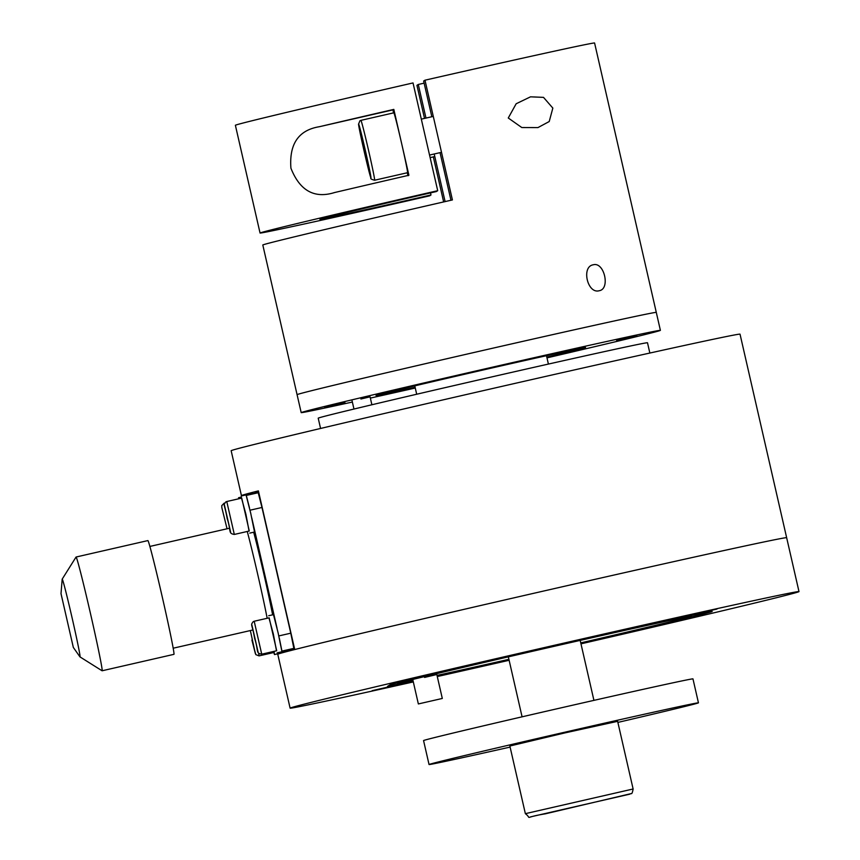 <?xml version="1.0" encoding="UTF-8"?>
<svg xmlns="http://www.w3.org/2000/svg" width="860" height="860" viewBox="0 0 860 860"><rect width="100%" height="100%" fill="white"/><g stroke="black" fill="none" stroke-linecap="round" stroke-linejoin="round"><path stroke-width="1.29" d="M649.848 353.041L647.494 342.764A168.904 1.473 167.1 0 0 484.535 378.572A168.904 1.473 167.1 0 0 318.254 418.132A168.904 1.473 167.1 0 0 318.211 418.175L320.565 428.463M413.004 680.582A150.478 1.311 -12.9 0 1 397.879 683.474A150.478 1.311 -12.9 0 1 397.911 683.42A150.478 1.311 -12.9 0 1 546.691 648.032A150.478 1.311 -12.9 0 1 691.225 616.287A150.478 1.311 -12.9 0 1 691.193 616.319A150.478 1.311 -12.9 0 1 580.758 642.882M508.916 659.33A150.478 1.311 -12.9 0 1 437.02 675.412M424.582 677.422L436.815 674.509L442.309 698.46L418.358 703.942L442.309 698.46M244.186 495.328A261.031 2.279 -12.9 0 1 241.434 495.618A261.031 2.279 -12.9 0 1 241.499 495.543A261.031 2.279 -12.9 0 1 258.398 490.888L294.733 649.537A261.031 2.279 167.1 0 1 578.404 583.112A261.031 2.279 167.1 0 1 786.653 537.715A261.031 2.279 167.1 0 1 786.588 537.779M413.316 681.926A261.031 2.279 -12.9 0 1 290.11 708.145L277.769 654.266A261.031 2.279 -12.9 0 1 277.834 654.191A261.031 2.279 -12.9 0 1 534.812 593.056A261.031 2.279 -12.9 0 1 786.653 537.715L740.03 334.164A261.031 2.279 167.1 0 0 488.19 389.515A261.031 2.279 167.1 0 0 231.222 450.651A261.031 2.279 167.1 0 0 231.157 450.715L241.434 495.618M292.798 649.053L293.002 649.977M292.271 650.16L292.12 649.483M258.398 490.888L254.538 493.35A261.031 2.279 -12.9 0 1 246.121 494.984M290.11 708.145A261.031 2.279 -12.9 0 1 290.175 708.07A261.031 2.279 -12.9 0 1 547.154 646.935A261.031 2.279 -12.9 0 1 798.994 591.594A261.031 2.279 -12.9 0 1 798.929 591.659A261.031 2.279 -12.9 0 1 580.973 643.839M509.131 660.287A261.031 2.279 -12.9 0 1 437.288 676.551M413.176 681.335L372.144 690.677L413.155 681.228M399.276 681.937L420.701 676.841L399.276 681.937M675.057 618.641L716.961 609.052L675.057 618.641M689.827 617.792L668.403 622.898L689.827 617.792M475.698 663.877L444.856 670.94L475.698 663.877M437.192 676.132L467.184 669.306L437.213 676.218M652.751 623.371L621.898 630.423L652.751 623.371M644.226 628.8L613.384 635.862L644.226 628.8M399.33 683.313L399.459 683.861L387.516 686.377L390.343 684.571L403.362 681.367A171.968 1.505 -12.9 0 1 591.476 637.647A171.968 1.505 -12.9 0 1 712.188 611.471A171.968 1.505 -12.9 0 1 580.801 643.065M508.959 659.523A171.968 1.505 -12.9 0 1 437.084 675.659M413.09 680.926A171.968 1.505 -12.9 0 1 399.459 683.861M272.609 614.825A49.138 1.204 -102.9 0 0 263.74 573.502A49.138 1.204 -102.9 0 0 253.657 532.222M279.253 652.794L280.285 652.138M279.339 638.27L281.908 650.891M277.049 628.262L251.765 517.881M246.347 495.607L249.475 507.873M250.024 510.206L261.977 507.475L258.226 492.715L246.293 495.446L258.226 492.715M261.977 507.475L290.777 633.186L278.812 635.927M281.94 651.095L293.862 648.365L290.777 633.186M293.862 648.365L291.046 650.171L279.253 652.869L291.046 650.171M273.802 652.514L274.49 654.557L279.274 653.471L279.188 652.385M274.49 654.557L274.017 651.364M238.962 498.725L238.575 497.714L238.661 498.8M249.067 531.072L245.917 514.291L241.531 498.144M249.755 533.114L254.538 532.017L250.712 513.194L246.046 494.898L241.262 495.994M276.49 650.794L273.34 634.024L268.954 617.867M277.178 652.847L281.962 651.751L278.135 632.928L273.469 614.631L268.685 615.728M250.346 630.552L255.366 653.578L251.926 640.076L255.807 654.621L259.043 655.89L274.007 652.461L273.91 651.385M234.307 534.447L249.271 531.018L241.735 498.09L226.771 501.52L234.318 534.447C228.029 533.329 231.437 531.63 227.19 518.634C224.525 503.24 222.837 505.992 225.804 501.917L226.771 501.52M261.73 654.18L276.694 650.751L269.159 617.824L254.195 621.242L261.73 654.17C255.452 653.062 258.86 651.364 254.614 638.367C251.948 622.973 250.26 625.714 253.227 621.651L254.195 621.242M546.809 357.115A107.478 0.935 167.1 0 0 585.563 347.494A107.478 0.935 167.1 0 0 483.148 369.993A107.478 0.935 167.1 0 0 376.024 395.482A107.478 0.935 167.1 0 0 415.1 387.279M352.363 402.05A184.255 1.612 -12.9 0 1 301.193 412.628A184.255 1.612 -12.9 0 1 484.825 368.918A184.255 1.612 -12.9 0 1 660.394 330.358A184.255 1.612 -12.9 0 1 546.981 357.867M660.394 330.358L656.288 312.395A184.255 1.612 167.1 0 0 480.708 350.955A184.255 1.612 167.1 0 0 297.076 394.665A184.255 1.612 -12.9 0 1 297.119 394.611A184.255 1.612 -12.9 0 1 478.515 351.46A184.255 1.612 -12.9 0 1 656.288 312.395A184.255 1.612 -12.9 0 1 656.245 312.449M324.736 407.382L344.935 402.566L324.736 407.382M636.851 335.604L616.652 340.41L636.851 335.604M464.54 373.777L504.046 364.737L464.54 373.777M360.888 399.008L370.069 396.825L371.885 404.77M415.272 388.032A184.255 1.612 -12.9 0 1 370.359 398.083M510.109 747.093A138.191 1.204 -12.9 0 1 429.043 764.529L423.561 740.578A138.191 1.204 -12.9 0 1 561.29 707.801A138.191 1.204 -12.9 0 1 692.966 678.884L698.449 702.824A138.191 1.204 -12.9 0 1 617.878 722.411M429.043 764.529A138.191 1.204 -12.9 0 1 566.772 731.753A138.191 1.204 -12.9 0 1 698.449 702.824M633.121 788.986L617.63 721.336L564.955 732.903L509.862 746.018L525.363 813.667C532.92 819.462 521.622 817.656 545.369 813.818L631.229 793.587C631.863 794.038 632.498 792.511 633.121 788.986L525.374 813.657M267.159 618.275A52.202 1.279 -102.9 0 0 247.25 531.48M61.006 593.636L62.178 579.221A39.925 0.978 77.1 0 1 62.21 579.103A39.925 0.978 77.1 0 1 72.079 617.792A39.925 0.978 77.1 0 1 80.012 656.911A39.925 0.978 77.1 0 1 79.958 656.868L73.326 647.429L61.006 593.636M80.012 656.911L102.06 670.768A58.351 1.43 -102.9 0 0 102.103 670.779A58.351 1.43 -102.9 0 0 90.483 613.578A58.351 1.43 -102.9 0 0 76.078 557.022A58.351 1.43 -102.9 0 0 76.045 557.043L62.21 579.103M102.103 670.779L173.924 654.342A58.351 1.43 -102.9 0 0 162.303 597.141A58.351 1.43 -102.9 0 0 147.899 540.585L76.078 557.022M431.827 116.734L423.647 81.055L424.99 80.195L452.414 199.928A184.255 1.612 167.1 0 0 262.848 244.95A184.255 1.612 167.1 0 0 262.805 245.003L301.193 412.628M443.642 201.928L433.332 156.885M424.517 118.411L416.939 85.333L418.283 84.474L425.979 118.078M552.84 108.091L549.217 121.54L537.962 127.581L521.805 127.538L508.271 118.003L516.161 103.759L530.523 96.825L543.509 97.373L552.84 108.091M593.25 264.794C604.258 261.537 610.568 289.089 599.183 290.734C587.434 294.163 581.124 266.611 593.25 264.794L593.131 264.815M434.203 153.994L445.104 201.595M424.13 83.141A122.84 1.075 -12.9 0 1 418.283 84.474M450.952 200.262L440.051 152.661M424.99 80.195A184.255 1.612 -12.9 0 1 594.582 43L656.288 312.395M334.529 192.554C314.362 198.832 299.828 190.716 290.916 168.184C289.111 143.921 298.613 130.086 319.447 126.7A184.255 1.612 -12.9 0 1 393.826 109.403L408.909 175.257A184.255 1.612 167.1 0 0 334.529 192.554L334.121 192.651M393.504 112.907A33.776 0.828 77.1 0 1 393.149 109.833L393.826 109.403M408.221 175.687A33.776 0.828 77.1 0 1 407.199 172.774M430.989 194.973A122.84 1.075 167.1 0 1 319.931 219.322A122.84 1.075 167.1 0 1 436.364 191.554L437.708 190.694A184.255 1.612 -12.9 0 0 260.053 233.028A184.255 1.612 -12.9 0 0 429.645 195.833L430.989 194.973L430.516 192.887M437.708 190.694L413.026 82.936A184.255 1.612 -12.9 0 0 235.382 125.27L260.053 233.028M360.921 120.357L359.942 120.766L358.534 124.152L364.07 150.919L370.929 178.138C370.273 178.729 371.498 179.417 374.616 180.224L407.533 172.699A30.713 0.752 -102.9 0 0 401.362 142.33A30.713 0.752 -102.9 0 0 393.837 112.821L360.921 120.357A30.713 0.752 -102.9 0 0 360.91 120.357A30.713 0.752 -102.9 0 1 368.435 149.866A30.713 0.752 -102.9 0 1 374.627 180.224A30.713 0.752 -102.9 0 0 374.627 180.224A30.713 0.752 -102.9 0 1 374.605 180.234M259.043 655.89L258.645 653.105M224.417 504.057L224.084 503.229L224.739 503.079M224.084 503.229L221.74 505.68L221.837 507.647L227.051 528.771M224.46 505.196L230.63 532.136L224.46 505.196M251.883 624.93L258.054 651.869L251.883 624.93M530.523 816.882L629.875 794.145L530.523 816.882M393.149 109.833L319.447 126.7M358.609 124.033A27.638 0.677 77.1 0 1 365.382 150.597A27.638 0.677 77.1 0 1 370.94 177.912A27.638 0.677 77.1 0 1 364.167 151.36A27.638 0.677 77.1 0 1 358.609 124.033M546.487 355.696L548.4 364.07M397.879 683.474L396.965 682.894M691.225 616.287L691.773 615.416M414.778 385.861L416.691 394.235M798.994 591.594L786.653 537.715M241.348 497.08L238.575 497.714M508.346 656.857L522.085 716.832M580.188 640.399L593.927 700.373M352.106 400.932L353.965 409.048M418.358 703.942L412.875 680.002M149.887 546.433L229.491 528.223M173.172 648.214L252.775 630.004M434.794 156.552L430.129 157.617M433.289 116.401L421.314 119.142M441.513 152.317L429.538 155.058"/></g></svg>
